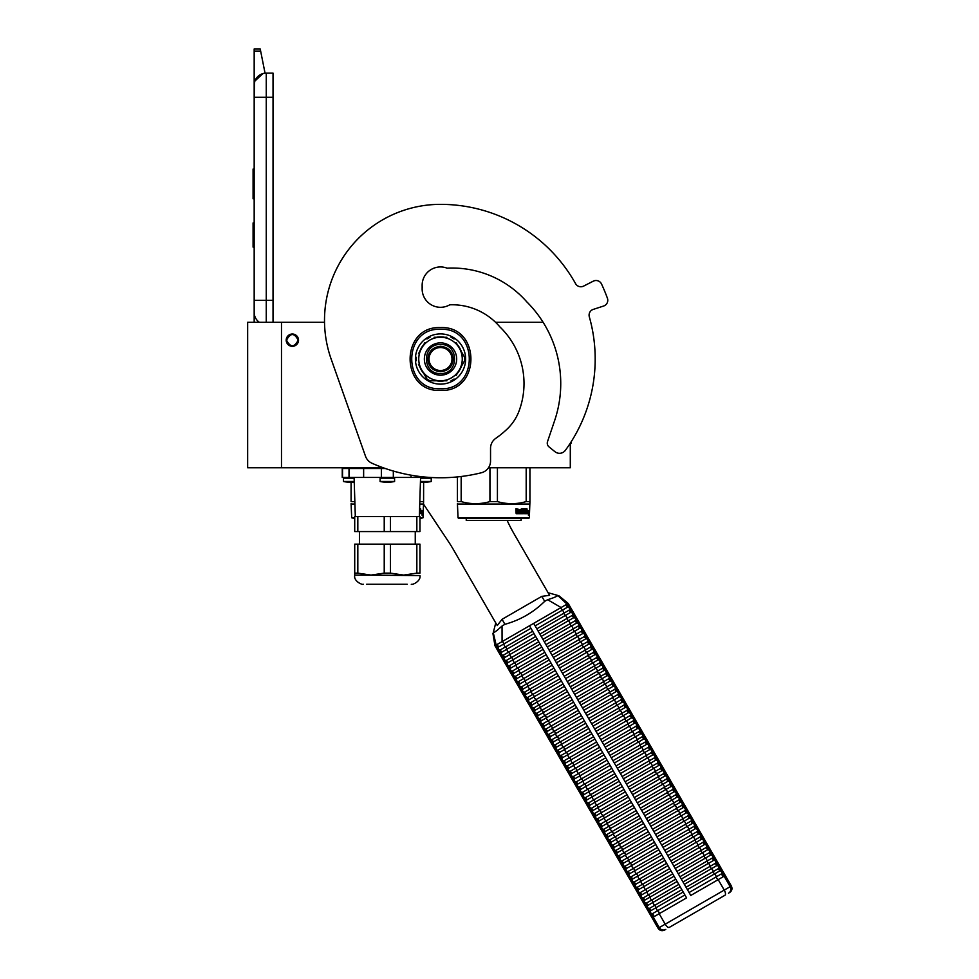 <?xml version="1.0" encoding="UTF-8"?>
<svg xmlns="http://www.w3.org/2000/svg" width="979" height="979" viewBox="0 0 979 979"><rect width="100%" height="100%" fill="white"/><g stroke="black" fill="none" stroke-linecap="round" stroke-linejoin="round"><path stroke-width="1.47" d="M570.292 443.169L570.292 467.778L488.472 467.778M383.254 467.778L281.487 467.778L281.487 322.287L324.526 322.287A116.011 116.011 0 0 1 440.513 204.354A116.011 116.011 0 0 0 331.135 359.024L365.51 456.251A12.078 12.078 0 0 0 372.02 463.275A169.171 169.171 0 0 0 481.374 472.759A12.078 12.078 0 0 0 490.54 461.023L490.54 448.296A12.078 12.078 0 0 1 495.717 438.384A96.676 96.676 0 0 0 507.049 429.157A48.338 48.338 0 0 0 519.078 410.947A78.54 78.54 0 0 0 499.877 326.913A62.595 62.595 0 0 0 449.753 304.812A18.368 18.368 0 0 1 422.145 288.94L422.145 285.317A18.368 18.368 0 0 1 447.085 268.16A99.332 99.332 0 0 1 526.653 301.716A115.277 115.277 0 0 1 554.665 420.493L547.518 441.615A4.834 4.834 0 0 0 549.06 446.926L554.946 451.686A7.245 7.245 0 0 0 565.36 450.34A154.67 154.67 0 0 0 589.309 316.792A6.045 6.045 0 0 1 593.25 309.401L603.602 306.035A6.045 6.045 0 0 0 607.408 298.216A177.64 177.64 0 0 0 601.522 283.996A6.045 6.045 0 0 0 593.298 281.157L583.606 286.101A6.045 6.045 0 0 1 575.579 283.665A154.67 154.67 0 0 0 440.513 204.354M281.487 322.287L247.65 322.287L247.65 467.778L281.487 467.778M543.125 322.287L495.545 322.287M292.366 334.01A6.168 6.168 0 0 0 286.198 340.178A6.168 6.168 0 0 0 292.366 346.333A6.168 6.168 0 0 0 298.522 340.178A6.168 6.168 0 0 0 292.366 334.01M298.167 340.178C294.3 332.689 290.433 332.689 286.566 340.178C290.433 347.655 294.3 347.655 298.167 340.178M266.264 322.287L266.264 300.296L273.031 300.296L273.031 73.119L266.264 73.119A12.078 12.078 0 0 0 254.173 85.197L254.173 97.288L254.638 81.881M273.031 300.296L273.031 322.287M254.173 322.287L254.173 97.288L273.031 97.288M266.264 73.119L266.264 300.296L254.173 300.296L254.173 312.387A12.078 12.078 45.2 0 0 259.337 322.287M254.173 249.547L254.173 261.626L254.173 249.547M254.173 51.079L254.173 48.95L260.218 48.95L260.647 51.079L254.173 51.079L254.173 85.197M254.919 81.037L262.886 73.596M260.647 51.079L265.052 73.18M260.218 48.95L254.173 48.95M254.173 222.955L253.084 222.955L253.084 247.124L254.173 247.124M254.173 169.061L253.084 169.061L253.084 176.893L254.173 176.893M254.173 191.505L253.084 191.505L253.084 176.893M254.173 198.81L253.084 198.81L253.084 191.505M254.173 169.795L253.084 169.795M430.185 477.446L342.258 477.446L342.258 468.5L349.026 468.5L349.748 467.778M345.061 477.446L349.026 477.446L349.026 468.5L363.637 468.5L364.115 467.778M382.752 467.778L380.66 467.778M411.045 475.182L411.045 477.446M381.871 467.778L381.357 468.5L363.637 468.5L363.637 477.446M354.716 573.131L354.716 544.153L357.824 544.153L357.824 573.131L354.716 573.131L354.716 575.089L371.029 575.089L384.221 573.131L384.221 544.153L390.462 544.153L390.462 573.131L403.654 575.089L416.846 573.131L416.846 544.153L390.462 544.153M356.16 516.594L384.221 516.594L384.221 531.585L354.716 531.585L354.716 516.594L356.16 516.594M357.824 531.585L357.824 516.594M416.846 516.594L419.967 516.594L419.967 531.585L416.846 531.585L416.846 516.594L384.221 516.594M416.846 531.585L390.462 531.585L390.462 516.594M390.462 531.585L384.221 531.585M404.254 584.267L372.693 584.267M407.252 584.267L366.623 584.267M416.846 573.131L419.967 573.131L419.967 544.153L416.846 544.153M370.429 575.077L366.391 574.832M390.462 573.131L384.221 573.131M354.716 575.089L419.967 575.566L371.029 575.089L357.824 573.131M357.824 544.153L384.221 544.153M354.239 481.497L343.458 481.497L343.458 478.168L354.129 478.168M349.124 482.219L348.671 482.219A33.824 29.297 -90 0 1 346.162 481.925L346.884 481.925A33.824 29.297 90 0 0 349.405 482.219L351.057 482.219A33.824 16.912 -90 0 0 352.501 481.925A33.494 29.003 90 0 0 353.762 481.925A33.824 16.912 90 0 1 352.305 482.219L352.746 482.219M352.146 482.023L352.146 482.243A33.824 29.297 -90 0 1 352.024 482.219L350.372 482.219M389.006 482.243A33.837 33.837 0 0 0 394.586 481.497L380.097 481.497L380.097 478.168L394.586 478.168L393.864 477.446M385.75 482.219L385.31 482.219A33.824 29.297 -90 0 1 382.789 481.925L383.523 481.925A33.824 29.297 90 0 0 386.032 482.219L387.684 482.219A33.824 16.912 -90 0 0 389.128 481.925A33.494 29.003 90 0 0 390.388 481.925A33.824 16.912 90 0 1 388.932 482.219L389.373 482.219M381.688 477.446L392.995 477.446M388.773 482.023L388.773 482.243A33.824 29.297 -90 0 1 388.651 482.219L386.999 482.219M425.632 482.243A33.837 33.837 0 0 0 431.225 481.497L420.444 481.497M420.432 481.974A33.824 29.297 90 0 0 422.659 482.219L424.311 482.219A33.824 16.912 -90 0 0 425.755 481.925A33.494 29.003 90 0 0 427.015 481.925A33.824 16.912 90 0 1 425.559 482.219L426 482.219M425.4 482.023L425.4 482.243A33.824 29.297 -90 0 1 425.278 482.219L423.626 482.219L423.589 501.591L419.856 501.591L419.856 500.71M422.377 482.219L421.937 482.219A33.824 29.297 -90 0 1 420.432 482.072A33.837 33.837 0 0 0 422.304 482.243M419.967 517.805L422.989 517.805L419.967 518.527M354.716 518.527L351.694 517.805L351.094 503.683M354.716 517.805L351.694 517.805M422.989 517.805L423.589 501.591M351.094 482.243L351.094 501.591L354.826 501.591L354.826 500.71M422.989 504.038L419.746 504.038M354.936 504.038L351.694 504.038M422.084 510.585L421.937 512.054M421.043 510.365L420.897 512.054M421.472 510.585L422.561 510.585L422.414 512.054L421.203 512.054M422.12 512.225L422.108 513.706M422.561 510.585L421.239 512.225L420.958 513.706L421.79 513.706M422.12 513.681L422.598 510.585L422.438 512.225L421.239 512.225M422.598 513.681L422.071 515.223L422.267 513.706L420.958 513.706M420.701 513.326L420.701 508.933L419.918 511.014M420.248 511.014L420.248 511.907M419.477 512.8L420.37 512.666L419.526 511.907M458.037 517.805L529.333 517.805L528.599 518.527L458.759 518.527L458.037 517.805L457.426 503.683M529.333 517.805L529.933 501.591L526.188 501.591C516.606 504.356 507.012 504.356 497.418 501.591L489.941 501.591C480.346 504.356 470.764 504.356 461.17 501.591L457.426 501.591L457.426 476.92M529.933 467.778L529.933 501.591M526.188 467.778L526.188 501.591M497.418 467.778L497.418 501.591M489.941 467.778L489.941 501.591M461.17 476.504L461.17 501.591M529.333 504.038L458.037 504.038M528.427 510.585L528.281 512.054M527.387 510.365L527.228 512.054M527.816 510.585L528.905 510.585L528.758 512.054L527.546 512.054M528.452 512.225L528.452 513.706M528.905 510.585L527.571 512.225L527.302 513.706L528.134 513.706M528.452 513.681L528.941 510.585L528.77 512.225L527.571 512.225M528.941 513.681L528.403 515.223L528.599 513.706L527.302 513.706M518.27 509.839L517.83 513.706L516.166 513.706L518.16 513.706L518.27 509.839L520.082 509.839L520.179 511.014L519.029 511.014L519.825 511.907M519.825 511.014L519.029 511.014M519.727 512.8L518.699 512.8L520.082 512.8L520.179 511.907L519.029 511.907M523.422 513.706L518.699 513.706L523.422 513.706M526.58 512.8L526.445 513.706L524.548 513.706L524.365 509.973L522.921 509.839L522.921 511.014L524.034 511.393L523.618 513.326M524.034 511.393L524.034 513.326M522.529 509.839L522.529 511.014M527.032 508.933L526.898 513.706L524.548 513.706M526.58 511.014L526.58 511.907M526.702 508.933L526.261 511.907M525.711 508.933L525.711 512.8L526.653 512.8L526.702 511.907L525.858 511.907M525.307 508.933L524.879 512.666M525.307 511.014L524.365 511.014M524.316 509.313L522.517 508.933L524.548 508.933L524.316 509.839M524.732 509.313L524.732 511.014M521.954 512.8L521.391 508.933L521.954 512.8L523.545 512.666L522.296 511.54L522.517 508.933M521.391 508.933L521.391 512.8L520.449 512.8L520.449 509.313L520.816 512.8M517.891 508.933L517.61 511.014L516.582 511.014L515.847 508.933L516.166 513.706M515.847 508.933L516.594 508.933L516.9 511.014M518.699 512.8L518.699 513.706M525.307 511.907L525.233 512.8M516.716 512.8L517.61 512.8L517.61 511.907L516.594 511.907L516.716 512.8M516.594 511.907L516.398 512.8M521.109 518.527L521.109 520.461L466.249 520.461L466.249 518.527M423.32 503.842L448.468 541.632A145.002 145.002 0 0 1 453.35 549.488L497.259 625.544L502.043 619.315L541.803 596.358L549.586 595.33L513.681 533.139A145.002 145.002 0 0 1 507.171 520.461M447.733 305.827A19.335 19.335 0 0 0 447.366 305.974A18.368 18.368 0 0 1 422.23 287.116A18.368 18.368 0 0 1 447.085 268.16M451.992 359.024A11.479 11.479 0 0 1 440.513 370.503A11.479 11.479 0 0 1 429.035 359.024A11.479 11.479 0 0 1 440.513 347.545A11.479 11.479 0 0 1 451.992 359.024M440.513 346.333C448.223 347.092 452.445 351.314 453.204 359.024C452.445 366.733 448.223 370.955 440.513 371.714C432.804 370.955 428.569 366.733 427.823 359.024C428.569 351.314 432.804 347.092 440.513 346.333M548.081 592.723L557.749 595.44C557.259 596.321 553.881 597.753 547.604 599.711L544.691 601.339C533.42 612.45 520.167 620.099 504.919 624.308L502.043 626.009C497.197 630.476 494.273 632.691 493.269 632.667L495.753 622.938M568.15 603.468L567.025 604.116L557.749 595.44M497.516 647.596L497.32 649.664L500.367 654.939L502.251 655.795L535.684 636.497L530.948 628.298L497.516 647.596L496.157 645.039L495.019 645.687L497.32 649.664L499.217 650.521L500.306 649.897L532.637 631.222L529.492 625.789L502.068 641.624L561.102 607.531L533.677 623.366L690.77 895.455L724.117 876.205L730.163 886.68L658.096 928.276L494.958 645.724L492.926 633.499M547.604 599.711L561.102 607.531L567.11 604.067L568.554 606.588L535.134 625.887L536.822 628.812L563.831 613.221A1.787 0.722 -120 0 0 563.402 611.508A1.787 0.722 -120 0 0 562.13 610.296L560.686 607.775M568.163 603.468L725.243 875.556L724.117 876.205M502.043 626.009L502.068 641.624L496.157 645.039L493.269 632.667M499.217 650.521L500.563 652.871L500.367 654.939L503.402 660.213L505.299 661.07L538.731 641.771L537.03 638.846L510.035 654.437L508.676 652.087A1.787 0.722 -120 0 1 507.416 650.876A1.787 0.722 -120 0 1 506.987 649.163L533.996 633.572L686.585 897.878L659.161 913.713L665.206 924.176A4.834 1.946 -120 0 0 669.306 927.394L724.974 895.247A4.834 1.946 -120 0 0 724.24 890.095L718.194 879.631M568.554 606.588A1.787 1.787 60 0 1 570.255 609.513L571.601 611.863A1.787 1.787 60 0 1 573.29 614.788L574.649 617.137A1.787 1.787 60 0 1 576.337 620.062L577.696 622.411A1.787 1.787 60 0 1 579.384 625.336L580.743 627.686A1.787 1.787 60 0 1 582.432 630.611L583.778 632.96A1.787 1.787 60 0 1 585.479 635.885L586.825 638.235A1.787 1.787 60 0 1 588.526 641.159L589.872 643.509A1.787 1.787 60 0 1 591.561 646.434L592.919 648.783A1.787 1.787 60 0 1 594.608 651.708L595.966 654.058A1.787 1.787 60 0 1 597.655 656.982L599.013 659.332A1.787 1.787 60 0 1 600.702 662.257L602.061 664.606A1.787 1.787 60 0 1 603.749 667.531L605.095 669.881A1.787 1.787 60 0 1 606.796 672.806L608.143 675.155A1.787 1.787 60 0 1 609.831 678.08L611.19 680.429A1.787 1.787 60 0 1 612.878 683.354L614.237 685.704A1.787 1.787 60 0 1 615.926 688.629L617.284 690.978A1.787 1.787 60 0 1 618.973 693.903L620.331 696.253A1.787 1.787 60 0 1 622.02 699.177L623.366 701.527A1.787 1.787 60 0 1 625.067 704.452L626.413 706.801A1.787 1.787 60 0 1 628.102 709.726L629.46 712.076A1.787 1.787 60 0 1 631.149 715L632.507 717.35A1.787 1.787 60 0 1 634.196 720.275L635.555 722.624A1.787 1.787 60 0 1 637.243 725.549L638.602 727.899A1.787 1.787 60 0 1 640.29 730.823L641.637 733.173A1.787 1.787 60 0 1 643.338 736.098L644.684 738.447A1.787 1.787 60 0 1 646.385 741.372L647.731 743.722A1.787 1.787 60 0 1 649.42 746.647L650.778 748.996A1.787 1.787 60 0 1 652.467 751.921L653.825 754.271A1.787 1.787 60 0 1 655.514 757.195L656.872 759.545A1.787 1.787 60 0 1 658.561 762.47L659.907 764.819A1.787 1.787 60 0 1 661.608 767.744L662.954 770.094A1.787 1.787 60 0 1 664.655 773.018L666.001 775.368A1.787 1.787 60 0 1 667.69 778.293L669.049 780.642A1.787 1.787 60 0 1 670.737 783.567L672.096 785.917A1.787 1.787 60 0 1 673.785 788.841L675.143 791.191A1.787 1.787 60 0 1 676.832 794.116L678.178 796.465A1.787 1.787 60 0 1 679.879 799.39L681.225 801.74A1.787 1.787 60 0 1 682.926 804.665L684.272 807.014A1.787 1.787 60 0 1 685.961 809.939L687.319 812.289A1.787 1.787 60 0 1 689.008 815.213L690.366 817.563A1.787 1.787 60 0 1 692.055 820.488L693.413 822.837A1.787 1.787 60 0 1 695.102 825.762L696.461 828.112A1.787 1.787 60 0 1 698.149 831.036L699.495 833.386A1.787 1.787 60 0 1 701.197 836.311L702.543 838.66A1.787 1.787 60 0 1 704.231 841.585L705.59 843.935A1.787 1.787 60 0 1 707.279 846.859L708.637 849.209A1.787 1.787 60 0 1 710.326 852.134L711.684 854.483A1.787 1.787 60 0 1 713.373 857.408L714.731 859.758A1.787 1.787 60 0 1 716.42 862.683L717.766 865.032A1.787 1.787 60 0 1 719.467 867.957L720.813 870.307A1.787 1.787 60 0 1 722.502 873.231L724.203 876.156M682.143 880.513L682.987 881.981L709.995 866.391A1.787 0.722 -120 0 0 709.567 864.677A1.787 0.722 -120 0 0 708.306 863.466L681.298 879.056L682.143 880.513M684.345 884.331L686.034 887.255L713.042 871.665A1.787 0.722 -120 0 0 712.614 869.952A1.787 0.722 -120 0 0 711.354 868.74L684.345 884.331M679.096 875.238L679.94 876.707L706.948 861.116A1.787 0.722 -120 0 0 706.52 859.403A1.787 0.722 -120 0 0 705.259 858.191L678.251 873.782L679.096 875.238M676.061 869.964L676.905 871.432L703.901 855.842A1.787 0.722 -120 0 0 703.485 854.129A1.787 0.722 -120 0 0 702.212 852.917L675.204 868.508L676.061 869.964M673.014 864.69L673.858 866.158L700.854 850.567A1.787 0.722 -120 0 0 700.438 848.854A1.787 0.722 -120 0 0 699.165 847.643L672.169 863.233L673.014 864.69M669.966 859.415L670.811 860.884L697.819 845.293A1.787 0.722 -120 0 0 697.391 843.58A1.787 0.722 -120 0 0 696.118 842.368L669.122 857.959L669.966 859.415M666.919 854.141L667.764 855.609L694.772 840.019A1.787 0.722 -120 0 0 694.344 838.305A1.787 0.722 -120 0 0 693.083 837.094L666.075 852.685L666.919 854.141M663.872 848.866L664.717 850.335L691.725 834.744A1.787 0.722 -120 0 0 691.296 833.031A1.787 0.722 -120 0 0 690.036 831.82L663.028 847.41L663.872 848.866M660.825 843.592L661.669 845.061L688.678 829.47A1.787 0.722 -120 0 0 688.249 827.757A1.787 0.722 -120 0 0 686.989 826.545L659.981 842.136L660.825 843.592M657.778 838.318L658.634 839.786L685.63 824.196A1.787 0.722 -120 0 0 685.214 822.482A1.787 0.722 -120 0 0 683.942 821.271L656.933 836.861L657.778 838.318M654.743 833.043L655.587 834.512L682.583 818.921A1.787 0.722 -120 0 0 682.167 817.208A1.787 0.722 -120 0 0 680.894 815.996L653.899 831.587L654.743 833.043M651.696 827.769L652.54 829.237L679.548 813.647A1.787 0.722 -120 0 0 679.12 811.934A1.787 0.722 -120 0 0 677.847 810.722L650.851 826.313L651.696 827.769M648.649 822.495L649.493 823.963L676.501 808.373A1.787 0.722 -120 0 0 676.073 806.659A1.787 0.722 -120 0 0 674.8 805.448L647.804 821.038L648.649 822.495M645.602 817.22L646.446 818.689L673.454 803.098A1.787 0.722 -120 0 0 673.026 801.385A1.787 0.722 -120 0 0 671.765 800.173L644.757 815.764L645.602 817.22M642.554 811.946L643.399 813.414L670.407 797.824A1.787 0.722 -120 0 0 669.979 796.111A1.787 0.722 -120 0 0 668.718 794.899L641.71 810.49L642.554 811.946M639.507 806.672L640.364 808.14L667.36 792.549A1.787 0.722 -120 0 0 666.932 790.836A1.787 0.722 -120 0 0 665.671 789.625L638.663 805.215L639.507 806.672M636.472 801.397L637.317 802.866L664.313 787.275A1.787 0.722 -120 0 0 663.897 785.562A1.787 0.722 -120 0 0 662.624 784.35L635.616 799.941L636.472 801.397M633.425 796.123L634.27 797.591L661.278 782.001A1.787 0.722 -120 0 0 660.849 780.287A1.787 0.722 -120 0 0 659.577 779.076L632.581 794.667L633.425 796.123M630.378 790.848L631.222 792.317L658.231 776.726A1.787 0.722 -120 0 0 657.802 775.013A1.787 0.722 -120 0 0 656.53 773.802L629.534 789.392L630.378 790.848M627.331 785.574L628.175 787.043L655.184 771.452A1.787 0.722 -120 0 0 654.755 769.739A1.787 0.722 -120 0 0 653.495 768.527L626.487 784.118L627.331 785.574M624.284 780.3L625.128 781.768L652.136 766.178A1.787 0.722 -120 0 0 651.708 764.464A1.787 0.722 -120 0 0 650.448 763.253L623.439 778.843L624.284 780.3M621.237 775.025L622.093 776.494L649.089 760.903A1.787 0.722 -120 0 0 648.661 759.19A1.787 0.722 -120 0 0 647.4 757.979L620.392 773.569L621.237 775.025M618.202 769.751L619.046 771.219L646.042 755.629A1.787 0.722 -120 0 0 645.626 753.916A1.787 0.722 -120 0 0 644.353 752.704L617.345 768.295L618.202 769.751M615.155 764.477L615.999 765.945L643.007 750.355A1.787 0.722 -120 0 0 642.579 748.641A1.787 0.722 -120 0 0 641.306 747.43L614.31 763.02L615.155 764.477M612.108 759.202L612.952 760.671L639.96 745.08A1.787 0.722 -120 0 0 639.532 743.367A1.787 0.722 -120 0 0 638.259 742.155L611.263 757.746L612.108 759.202M609.06 753.928L609.905 755.396L636.913 739.806A1.787 0.722 -120 0 0 636.485 738.093A1.787 0.722 -120 0 0 635.224 736.881L608.216 752.472L609.06 753.928M606.013 748.654L606.858 750.122L633.866 734.531A1.787 0.722 -120 0 0 633.437 732.818A1.787 0.722 -120 0 0 632.177 731.607L605.169 747.197L606.013 748.654M602.966 743.379L603.823 744.848L630.819 729.257A1.787 0.722 -120 0 0 630.39 727.544A1.787 0.722 -120 0 0 629.13 726.332L602.122 741.923L602.966 743.379M599.931 738.105L600.776 739.573L627.772 723.983A1.787 0.722 -120 0 0 627.355 722.269A1.787 0.722 -120 0 0 626.083 721.058L599.075 736.649L599.931 738.105M596.884 732.83L597.728 734.299L624.724 718.708A1.787 0.722 -120 0 0 624.308 716.995A1.787 0.722 -120 0 0 623.036 715.784L596.04 731.374L596.884 732.83M593.837 727.556L594.681 729.025L621.689 713.434A1.787 0.722 -120 0 0 621.261 711.721A1.787 0.722 -120 0 0 619.988 710.509L592.993 726.1L593.837 727.556M590.79 722.282L591.634 723.75L618.642 708.16A1.787 0.722 -120 0 0 618.214 706.446A1.787 0.722 -120 0 0 616.954 705.235L589.945 720.825L590.79 722.282M587.743 717.007L588.587 718.476L615.595 702.885A1.787 0.722 -120 0 0 615.167 701.172A1.787 0.722 -120 0 0 613.906 699.961L586.898 715.551L587.743 717.007M584.696 711.733L585.54 713.201L612.548 697.611A1.787 0.722 -120 0 0 612.12 695.898A1.787 0.722 -120 0 0 610.859 694.686L583.851 710.277L584.696 711.733M581.661 706.459L582.505 707.927L609.501 692.337A1.787 0.722 -120 0 0 609.085 690.623A1.787 0.722 -120 0 0 607.812 689.412L580.804 705.002L581.661 706.459M578.613 701.184L579.458 702.653L606.454 687.062A1.787 0.722 -120 0 0 606.038 685.349A1.787 0.722 -120 0 0 604.765 684.137L577.769 699.728L578.613 701.184M575.566 695.91L576.411 697.378L603.419 681.788A1.787 0.722 -120 0 0 602.991 680.075A1.787 0.722 -120 0 0 601.718 678.863L574.722 694.454L575.566 695.91M572.519 690.636L573.364 692.104L600.372 676.513A1.787 0.722 -120 0 0 599.943 674.8A1.787 0.722 -120 0 0 598.683 673.589L571.675 689.179L572.519 690.636M569.472 685.361L570.316 686.83L597.325 671.239A1.787 0.722 -120 0 0 596.896 669.526A1.787 0.722 -120 0 0 595.636 668.314L568.628 683.905L569.472 685.361M566.425 680.087L567.269 681.555L594.277 665.965A1.787 0.722 -120 0 0 593.849 664.251A1.787 0.722 -120 0 0 592.589 663.04L565.581 678.631L566.425 680.087M563.378 674.812L564.234 676.281L591.23 660.69A1.787 0.722 -120 0 0 590.814 658.977A1.787 0.722 -120 0 0 589.542 657.766L562.533 673.356L563.378 674.812M560.343 669.538L561.187 671.007L588.183 655.416A1.787 0.722 -120 0 0 587.767 653.703A1.787 0.722 -120 0 0 586.494 652.491L559.498 668.082L560.343 669.538M557.296 664.264L558.14 665.732L585.148 650.142A1.787 0.722 -120 0 0 584.72 648.428A1.787 0.722 -120 0 0 583.447 647.217L556.451 662.807L557.296 664.264M554.249 658.989L555.093 660.458L582.101 644.867A1.787 0.722 -120 0 0 581.673 643.154A1.787 0.722 -120 0 0 580.4 641.943L553.404 657.533L554.249 658.989M551.201 653.715L552.046 655.184L579.054 639.593A1.787 0.722 -120 0 0 578.626 637.88A1.787 0.722 -120 0 0 577.365 636.668L550.357 652.259L551.201 653.715M548.154 648.441L548.999 649.909L576.007 634.319A1.787 0.722 -120 0 0 575.579 632.605A1.787 0.722 -120 0 0 574.318 631.394L547.31 646.984L548.154 648.441M545.107 643.166L545.964 644.635L572.96 629.044A1.787 0.722 -120 0 0 572.531 627.331A1.787 0.722 -120 0 0 571.271 626.119L544.263 641.71L545.107 643.166M542.072 637.892L542.917 639.36L569.913 623.77A1.787 0.722 -120 0 0 569.497 622.057A1.787 0.722 -120 0 0 568.224 620.845L541.228 636.436L542.072 637.892M539.025 632.618L539.87 634.086L566.878 618.495A1.787 0.722 -120 0 0 566.449 616.782A1.787 0.722 -120 0 0 565.177 615.571L538.181 631.161L539.025 632.618M502.251 655.795L503.61 658.145L503.402 660.213L506.449 665.487L508.346 666.344L541.779 647.046L540.078 644.121L506.657 663.419L506.449 665.487L652.112 917.776L659.161 913.713M511.393 671.618L544.813 652.32L543.125 649.395L509.704 668.694L509.496 670.762L511.393 671.618L512.739 673.968L512.543 676.036L514.44 676.893L515.786 679.242L515.59 681.311L517.487 682.167L518.833 684.517L518.637 686.585L520.522 687.442L521.88 689.791L521.672 691.859L523.569 692.716L524.928 695.066L524.72 697.134L526.616 697.99L527.975 700.34L527.767 702.408L529.663 703.265L531.022 705.614L530.814 707.682L532.711 708.539L534.057 710.889L533.861 712.957L535.758 713.813L537.104 716.163L536.908 718.231L538.793 719.1L540.151 721.437L539.943 723.505L541.84 724.374L543.198 726.712L542.99 728.78L544.887 729.649L546.245 731.986L546.037 734.054L547.934 734.923L549.292 737.26L549.084 739.329L550.981 740.197L552.327 742.535L552.132 744.603L554.028 745.472L555.374 747.809L555.179 749.877L557.063 750.746L558.422 753.084L558.226 755.152L560.11 756.021L561.469 758.358L561.261 760.426L563.158 761.295L564.516 763.632L564.308 765.7L566.205 766.569L567.563 768.907L567.355 770.975L569.252 771.844L570.598 774.181L570.402 776.249L572.299 777.118L573.645 779.455L573.449 781.523L575.334 782.392L576.692 784.73L576.496 786.798L578.381 787.667L579.739 790.004L579.531 792.072L581.428 792.941L582.786 795.278L582.578 797.347L584.475 798.215L585.834 800.553L585.626 802.621L587.522 803.49L588.868 805.827L588.673 807.895L590.57 808.764L591.916 811.101L591.72 813.17L593.617 814.038L594.963 816.376L594.767 818.444L596.652 819.313L598.01 821.65L597.802 823.718L599.699 824.587L601.057 826.925L600.849 828.993L602.746 829.862L604.104 832.199L603.896 834.267L605.793 835.136L607.139 837.473L606.943 839.541L608.84 840.41L610.186 842.748L609.99 844.816L611.887 845.685L613.233 848.022L613.038 850.09L614.922 850.959L616.28 853.296L616.072 855.365L617.969 856.233L619.328 858.571L619.12 860.639L621.016 861.508L622.375 863.845L622.167 865.913L624.064 866.782L625.422 869.119L625.214 871.188L627.111 872.056L628.457 874.394L628.261 876.462L630.158 877.331L631.504 879.668L631.308 881.736L633.193 882.605L634.551 884.943L634.343 887.011L636.24 887.88L637.598 890.217L637.39 892.285L639.287 893.154L640.645 895.491L640.437 897.559L642.334 898.428L643.692 900.766L643.484 902.834L645.381 903.703L646.727 906.04L646.532 908.108L648.428 908.977L649.775 911.314L649.579 913.383L651.463 914.251L653.164 917.176M514.44 676.893L547.861 657.594L546.172 654.67L512.739 673.968M517.487 682.167L550.908 662.869L549.219 659.944L515.786 679.242M520.522 687.442L553.955 668.143L552.266 665.218L518.833 684.517M523.569 692.716L557.002 673.417L555.301 670.493L521.88 689.791M526.616 697.99L560.049 678.692L558.348 675.767L524.928 695.066M529.663 703.265L563.084 683.966L561.395 681.041L527.975 700.34M532.711 708.539L566.131 689.24L564.442 686.316L531.022 705.614M535.758 713.813L569.178 694.515L567.49 691.59L534.057 710.889M538.793 719.1L572.226 699.789L570.537 696.864L537.104 716.163M541.84 724.374L575.273 705.064L573.584 702.139L540.151 721.437M544.887 729.649L578.32 710.338L576.619 707.413L543.198 726.712M547.934 734.923L581.355 715.612L579.666 712.688L546.245 731.986M550.981 740.197L584.402 720.887L582.713 717.962L549.292 737.26M554.028 745.472L587.449 726.161L585.76 723.236L552.327 742.535M557.063 750.746L590.496 731.435L588.807 728.511L555.374 747.809M560.11 756.021L593.543 736.71L591.854 733.785L558.422 753.084M563.158 761.295L596.59 741.984L594.889 739.059L561.469 758.358M566.205 766.569L599.625 747.258L597.936 744.334L564.516 763.632M569.252 771.844L602.672 752.533L600.984 749.608L567.563 768.907M572.299 777.118L605.72 757.807L604.031 754.882L570.598 774.181M575.334 782.392L608.767 763.082L607.078 760.157L573.645 779.455M578.381 787.667L611.814 768.356L610.125 765.431L576.692 784.73M581.428 792.941L614.861 773.63L613.16 770.706L579.739 790.004M584.475 798.215L617.896 778.905L616.207 775.98L582.786 795.278M587.522 803.49L620.943 784.179L619.254 781.254L585.834 800.553M590.57 808.764L623.99 789.453L622.301 786.529L588.868 805.827M593.617 814.038L627.037 794.728L625.348 791.803L591.916 811.101M596.652 819.313L630.084 800.014L629.24 798.546L628.396 797.077L594.963 816.376M599.699 824.587L633.132 805.289L631.431 802.352L598.01 821.65M602.746 829.862L636.179 810.563L634.478 807.626L601.057 826.925M605.793 835.136L639.214 815.837L637.525 812.9L604.104 832.199M608.84 840.41L642.261 821.112L640.572 818.175L607.139 837.473M611.887 845.685L645.308 826.386L643.619 823.449L610.186 842.748M614.922 850.959L648.355 831.66L647.511 830.192L646.666 828.723L613.233 848.022M617.969 856.233L651.402 836.935L650.558 835.466L649.701 833.998L616.28 853.296M621.016 861.508L654.449 842.209L652.748 839.272L619.328 858.571M624.064 866.782L657.484 847.484L656.64 846.015L655.795 844.547L622.375 863.845M627.111 872.056L660.531 852.758L659.687 851.289L658.843 849.821L625.422 869.119M630.158 877.331L663.578 858.032L661.89 855.095L628.457 874.394M633.193 882.605L666.626 863.307L664.937 860.37L631.504 879.668M636.24 887.88L669.673 868.581L667.972 865.644L634.551 884.943M639.287 893.154L672.72 873.855L671.019 870.918L637.598 890.217M642.334 898.428L675.755 879.13L674.066 876.193L640.645 895.491M645.381 903.703L678.802 884.404L677.113 881.467L643.692 900.766M648.428 908.977L681.849 889.678L680.16 886.741L646.727 906.04M651.463 914.251L684.896 894.953L684.052 893.484L683.207 892.016L649.775 911.314M720.813 870.307L687.393 889.605L689.081 892.53L716.09 876.939L717.778 879.864M570.255 609.513L563.831 613.221L565.177 615.571L570.512 612.487A1.787 1.725 60 0 1 572.201 615.424L566.878 618.495L568.224 620.845L573.547 617.761A1.787 1.725 60 0 1 575.248 620.698L569.913 623.77L571.271 626.119L576.594 623.036A1.787 1.725 60 0 1 578.283 625.973L572.96 629.044L574.318 631.394L579.641 628.31A1.787 1.725 60 0 1 581.33 631.247L576.007 634.319L577.365 636.668L582.689 633.584A1.787 1.725 60 0 1 584.377 636.521L579.054 639.593L580.4 641.943L585.736 638.859A1.787 1.725 60 0 1 587.424 641.796L582.101 644.867L583.447 647.217L588.783 644.133A1.787 1.725 60 0 1 590.472 647.07L585.148 650.142L586.494 652.491L591.818 649.407A1.787 1.725 60 0 1 593.519 652.344L588.183 655.416L589.542 657.766L594.865 654.682A1.787 1.725 60 0 1 596.554 657.619L591.23 660.69L592.589 663.04L597.912 659.956A1.787 1.725 60 0 1 599.601 662.893L594.277 665.965L595.636 668.314L600.959 665.231A1.787 1.725 60 0 1 602.648 668.167L597.325 671.239L598.683 673.589L604.006 670.505A1.787 1.725 60 0 1 605.695 673.442L600.372 676.513L601.718 678.863L607.053 675.779A1.787 1.725 60 0 1 608.742 678.716L603.419 681.788L604.765 684.137L610.088 681.054A1.787 1.725 60 0 1 611.789 683.991L606.454 687.062L607.812 689.412L613.135 686.328A1.787 1.725 60 0 1 614.824 689.265L609.501 692.337L610.859 694.686L616.183 691.602A1.787 1.725 60 0 1 617.871 694.539L612.548 697.611L613.906 699.961L619.23 696.877A1.787 1.725 60 0 1 620.919 699.814L615.595 702.885L616.954 705.235L622.277 702.151A1.787 1.725 60 0 1 623.966 705.088L618.642 708.16L619.988 710.509L625.324 707.425A1.787 1.725 60 0 1 627.013 710.362L621.689 713.434L623.036 715.784L628.359 712.7A1.787 1.725 60 0 1 630.06 715.637L624.724 718.708L626.083 721.058L631.406 717.974A1.787 1.725 60 0 1 633.107 720.911L627.772 723.983L629.13 726.332L634.453 723.248A1.787 1.725 60 0 1 636.142 726.185L630.819 729.257L632.177 731.607L637.5 728.523A1.787 1.725 60 0 1 639.189 731.46L633.866 734.531L635.224 736.881L640.547 733.797A1.787 1.725 60 0 1 642.236 736.734L636.913 739.806L638.259 742.155L643.595 739.072A1.787 1.725 60 0 1 645.283 742.009L639.96 745.08L641.306 747.43L646.629 744.346A1.787 1.725 60 0 1 648.331 747.283L643.007 750.355L644.353 752.704L649.677 749.62A1.787 1.725 60 0 1 651.378 752.557L646.042 755.629L647.4 757.979L652.724 754.895A1.787 1.725 60 0 1 654.413 757.832L649.089 760.903L650.448 763.253L655.771 760.169A1.787 1.725 60 0 1 657.46 763.106L652.136 766.178L653.495 768.527L658.818 765.443A1.787 1.725 60 0 1 660.507 768.38L655.184 771.452L656.53 773.802L661.865 770.718A1.787 1.725 60 0 1 663.554 773.655L658.231 776.726L659.577 779.076L664.912 775.992A1.787 1.725 60 0 1 666.601 778.929L661.278 782.001L662.624 784.35L667.947 781.266A1.787 1.725 60 0 1 669.648 784.203L664.313 787.275L665.671 789.625L670.994 786.541A1.787 1.725 60 0 1 672.683 789.478L667.36 792.549L668.718 794.899L674.041 791.815A1.787 1.725 60 0 1 675.73 794.752L670.407 797.824L671.765 800.173L677.089 797.09A1.787 1.725 60 0 1 678.777 800.027L673.454 803.098L674.8 805.448L680.136 802.364A1.787 1.725 60 0 1 681.825 805.301L676.501 808.373L677.847 810.722L683.183 807.638A1.787 1.725 60 0 1 684.872 810.575L679.548 813.647L680.894 815.996L686.218 812.913A1.787 1.725 60 0 1 687.919 815.85L682.583 818.921L683.942 821.271L689.265 818.187A1.787 1.725 60 0 1 690.954 821.124L685.63 824.196L686.989 826.545L692.312 823.461A1.787 1.725 60 0 1 694.001 826.398L688.678 829.47L690.036 831.82L695.359 828.736A1.787 1.725 60 0 1 697.048 831.673L691.725 834.744L693.083 837.094L698.406 834.01A1.787 1.725 60 0 1 700.095 836.947L694.772 840.019L696.118 842.368L701.453 839.284A1.787 1.725 60 0 1 703.142 842.221L697.819 845.293L699.165 847.643L704.488 844.559A1.787 1.725 60 0 1 706.189 847.496L700.854 850.567L702.212 852.917L707.536 849.833A1.787 1.725 60 0 1 709.224 852.77L703.901 855.842L705.259 858.191L710.583 855.108A1.787 1.725 60 0 1 712.271 858.045L706.948 861.116L708.306 863.466L713.63 860.382A1.787 1.725 60 0 1 715.319 863.319L709.995 866.391L711.354 868.74L716.677 865.656A1.787 1.725 60 0 1 718.366 868.593L713.042 871.665L714.389 874.014A1.787 0.722 -120 0 1 715.661 875.226A1.787 0.722 -120 0 1 716.09 876.939L721.413 873.868L723.102 876.792M722.502 873.231L721.413 873.868A1.787 1.725 60 0 0 719.724 870.931L718.366 868.593L719.467 867.957M571.601 611.863L570.512 612.487L569.154 610.15A1.787 1.725 60 0 0 567.465 607.213L566.009 604.704M573.29 614.788L572.201 615.424L573.547 617.761L574.649 617.137M576.337 620.062L575.248 620.698L576.594 623.036L577.696 622.411M579.384 625.336L578.283 625.973L579.641 628.31L580.743 627.686M582.432 630.611L581.33 631.247L582.689 633.584L583.778 632.96M585.479 635.885L584.377 636.521L585.736 638.859L586.825 638.235M588.526 641.159L587.424 641.796L588.783 644.133L589.872 643.509M591.561 646.434L590.472 647.07L591.818 649.407L592.919 648.783M594.608 651.708L593.519 652.344L594.865 654.682L595.966 654.058M597.655 656.982L596.554 657.619L597.912 659.956L599.013 659.332M600.702 662.257L599.601 662.893L600.959 665.231L602.061 664.606M603.749 667.531L602.648 668.167L604.006 670.505L605.095 669.881M606.796 672.806L605.695 673.442L607.053 675.779L608.143 675.155M609.831 678.08L608.742 678.716L610.088 681.054L611.19 680.429M612.878 683.354L611.789 683.991L613.135 686.328L614.237 685.704M615.926 688.629L614.824 689.265L616.183 691.602L617.284 690.978M618.973 693.903L617.871 694.539L619.23 696.877L620.331 696.253M622.02 699.177L620.919 699.814L622.277 702.151L623.366 701.527M625.067 704.452L623.966 705.088L625.324 707.425L626.413 706.801M628.102 709.726L627.013 710.362L628.359 712.7L629.46 712.076M631.149 715L630.06 715.637L631.406 717.974L632.507 717.35M634.196 720.275L633.107 720.911L634.453 723.248L635.555 722.624M637.243 725.549L636.142 726.185L637.5 728.523L638.602 727.899M640.29 730.823L639.189 731.46L640.547 733.797L641.637 733.173M643.338 736.098L642.236 736.734L643.595 739.072L644.684 738.447M646.385 741.372L645.283 742.009L646.629 744.346L647.731 743.722M649.42 746.647L648.331 747.283L649.677 749.62L650.778 748.996M652.467 751.921L651.378 752.557L652.724 754.895L653.825 754.271M655.514 757.195L654.413 757.832L655.771 760.169L656.872 759.545M658.561 762.47L657.46 763.106L658.818 765.443L659.907 764.819M661.608 767.744L660.507 768.38L661.865 770.718L662.954 770.094M664.655 773.018L663.554 773.655L664.912 775.992L666.001 775.368M667.69 778.293L666.601 778.929L667.947 781.266L669.049 780.642M670.737 783.567L669.648 784.203L670.994 786.541L672.096 785.917M673.785 788.841L672.683 789.478L674.041 791.815L675.143 791.191M676.832 794.116L675.73 794.752L677.089 797.09L678.178 796.465M679.879 799.39L678.777 800.027L680.136 802.364L681.225 801.74M682.926 804.665L681.825 805.301L683.183 807.638L684.272 807.014M685.961 809.939L684.872 810.575L686.218 812.913L687.319 812.289M689.008 815.213L687.919 815.85L689.265 818.187L690.366 817.563M692.055 820.488L690.954 821.124L692.312 823.461L693.413 822.837M695.102 825.762L694.001 826.398L695.359 828.736L696.461 828.112M698.149 831.036L697.048 831.673L698.406 834.01L699.495 833.386M701.197 836.311L700.095 836.947L701.453 839.284L702.543 838.66M704.231 841.585L703.142 842.221L704.488 844.559L705.59 843.935M707.279 846.859L706.189 847.496L707.536 849.833L708.637 849.209M710.326 852.134L709.224 852.77L710.583 855.108L711.684 854.483M713.373 857.408L712.271 858.045L713.63 860.382L714.731 859.758M716.42 862.683L715.319 863.319L716.677 865.656L717.766 865.032M508.346 666.344L509.704 668.694M505.299 661.07L506.657 663.419M502.496 641.38L503.94 643.888A1.787 0.722 -120 0 0 504.369 645.602A1.787 0.722 -120 0 0 505.629 646.813L506.987 649.163L500.563 652.871M659.589 913.468L657.888 910.543A1.787 0.722 -120 0 1 656.628 909.32A1.787 0.722 -120 0 1 656.199 907.606L654.841 905.269A1.787 0.722 -120 0 1 653.58 904.045A1.787 0.722 -120 0 1 653.152 902.332L651.806 899.995A1.787 0.722 -120 0 1 650.533 898.771A1.787 0.722 -120 0 1 650.105 897.058L648.759 894.72A1.787 0.722 -120 0 1 647.486 893.497A1.787 0.722 -120 0 1 647.07 891.783L645.712 889.446A1.787 0.722 -120 0 1 644.439 888.222A1.787 0.722 -120 0 1 644.023 886.509L642.665 884.172A1.787 0.722 -120 0 1 641.404 882.948A1.787 0.722 -120 0 1 640.976 881.235L639.617 878.897A1.787 0.722 -120 0 1 638.357 877.673A1.787 0.722 -120 0 1 637.929 875.96L636.57 873.623A1.787 0.722 -120 0 1 635.31 872.399A1.787 0.722 -120 0 1 634.881 870.686L633.535 868.349A1.787 0.722 -120 0 1 632.263 867.125A1.787 0.722 -120 0 1 631.834 865.412L630.488 863.074A1.787 0.722 -120 0 1 629.216 861.85A1.787 0.722 -120 0 1 628.799 860.137L627.441 857.8A1.787 0.722 -120 0 1 626.168 856.576A1.787 0.722 -120 0 1 625.752 854.863L624.394 852.525A1.787 0.722 -120 0 1 623.133 851.302A1.787 0.722 -120 0 1 622.705 849.588L621.347 847.251A1.787 0.722 -120 0 1 620.086 846.027A1.787 0.722 -120 0 1 619.658 844.314L618.3 841.977A1.787 0.722 -120 0 1 617.039 840.753A1.787 0.722 -120 0 1 616.611 839.04L615.265 836.702A1.787 0.722 -120 0 1 613.992 835.479A1.787 0.722 -120 0 1 613.564 833.765L612.218 831.428A1.787 0.722 -120 0 1 610.945 830.204A1.787 0.722 -120 0 1 610.517 828.491L609.171 826.154A1.787 0.722 -120 0 1 607.898 824.93A1.787 0.722 -120 0 1 607.482 823.217L606.123 820.879A1.787 0.722 -120 0 1 604.863 819.656A1.787 0.722 -120 0 1 604.435 817.942L603.076 815.605A1.787 0.722 -120 0 1 601.816 814.381A1.787 0.722 -120 0 1 601.387 812.668L600.029 810.331A1.787 0.722 -120 0 1 598.769 809.107A1.787 0.722 -120 0 1 598.34 807.394L596.994 805.056A1.787 0.722 -120 0 1 595.721 803.832A1.787 0.722 -120 0 1 595.293 802.119L593.947 799.782A1.787 0.722 -120 0 1 592.674 798.558A1.787 0.722 -120 0 1 592.246 796.845L590.9 794.507A1.787 0.722 -120 0 1 589.627 793.284A1.787 0.722 -120 0 1 589.211 791.57L587.853 789.221A1.787 0.722 -120 0 1 586.592 788.009A1.787 0.722 -120 0 1 586.164 786.296L584.806 783.946A1.787 0.722 -120 0 1 583.545 782.735A1.787 0.722 -120 0 1 583.117 781.022L581.759 778.672A1.787 0.722 -120 0 1 580.498 777.461A1.787 0.722 -120 0 1 580.07 775.747L578.711 773.398A1.787 0.722 -120 0 1 577.451 772.186A1.787 0.722 -120 0 1 577.023 770.473L575.676 768.123A1.787 0.722 -120 0 1 574.404 766.912A1.787 0.722 -120 0 1 573.975 765.199L572.629 762.849A1.787 0.722 -120 0 1 571.357 761.638A1.787 0.722 -120 0 1 570.941 759.924L569.582 757.575A1.787 0.722 -120 0 1 568.309 756.363A1.787 0.722 -120 0 1 567.893 754.65L566.535 752.3A1.787 0.722 -120 0 1 565.275 751.089A1.787 0.722 -120 0 1 564.846 749.376L563.488 747.026A1.787 0.722 -120 0 1 562.227 745.814A1.787 0.722 -120 0 1 561.799 744.101L560.441 741.752A1.787 0.722 -120 0 1 559.18 740.54A1.787 0.722 -120 0 1 558.752 738.827L557.406 736.477A1.787 0.722 -120 0 1 556.133 735.266A1.787 0.722 -120 0 1 555.705 733.552L554.359 731.203A1.787 0.722 -120 0 1 553.086 729.991A1.787 0.722 -120 0 1 552.67 728.278L551.312 725.928A1.787 0.722 -120 0 1 550.039 724.717A1.787 0.722 -120 0 1 549.623 723.004L548.264 720.654A1.787 0.722 -120 0 1 547.004 719.443A1.787 0.722 -120 0 1 546.576 717.729L545.217 715.38A1.787 0.722 -120 0 1 543.957 714.168A1.787 0.722 -120 0 1 543.529 712.455L542.17 710.105A1.787 0.722 -120 0 1 540.91 708.894A1.787 0.722 -120 0 1 540.481 707.181L539.135 704.831A1.787 0.722 -120 0 1 537.863 703.62A1.787 0.722 -120 0 1 537.434 701.906L536.088 699.557A1.787 0.722 -120 0 1 534.815 698.345A1.787 0.722 -120 0 1 534.399 696.632L533.041 694.282A1.787 0.722 -120 0 1 531.768 693.071A1.787 0.722 -120 0 1 531.352 691.358L529.994 689.008A1.787 0.722 -120 0 1 528.733 687.796A1.787 0.722 -120 0 1 528.305 686.083L526.947 683.734A1.787 0.722 -120 0 1 525.686 682.522A1.787 0.722 -120 0 1 525.258 680.809L523.9 678.459A1.787 0.722 -120 0 1 522.639 677.248A1.787 0.722 -120 0 1 522.211 675.534L520.865 673.185A1.787 0.722 -120 0 1 519.592 671.973A1.787 0.722 -120 0 1 519.164 670.26L517.818 667.911A1.787 0.722 -120 0 1 516.545 666.699A1.787 0.722 -120 0 1 516.117 664.986L514.77 662.636A1.787 0.722 -120 0 1 513.498 661.425A1.787 0.722 -120 0 1 513.082 659.711L511.723 657.362A1.787 0.722 -120 0 1 510.463 656.15A1.787 0.722 -120 0 1 510.035 654.437L503.61 658.145M595.183 359.024A154.67 154.67 0 0 0 589.309 316.792M607.408 298.216A177.64 177.64 0 0 0 601.522 284.008A6.045 6.045 0 0 0 593.311 281.169L583.606 286.113A6.045 6.045 0 0 1 575.591 283.677M462.259 359.024A21.746 21.746 0 0 0 421.668 348.145A21.746 21.746 0 0 0 440.513 380.782L440.513 380.782A21.746 21.746 0 0 0 462.259 359.024M462.529 353.664L464.609 357.274A24.169 24.169 0 0 1 464.609 360.774L462.541 364.372M456.165 375.41L465.625 359.024A25.111 25.111 0 0 1 427.958 380.77A25.111 25.111 0 0 1 440.513 333.912A25.111 25.111 0 0 1 465.625 359.024L456.153 342.613M444.539 380.782A22.125 22.125 0 0 1 436.487 380.782M440.513 342.858A16.166 16.166 0 0 1 456.679 359.024A16.166 16.166 0 0 1 440.513 375.19A16.166 16.166 0 0 1 424.348 359.024A16.166 16.166 0 0 1 440.513 342.858M434.15 380.782L427.958 380.782L424.874 375.434M418.486 364.384L426.942 379.02A24.169 24.169 0 0 0 429.977 380.782L446.901 380.782M423.687 373.391A22.125 22.125 0 0 1 419.661 366.415M424.862 342.638L418.474 353.688M419.661 351.632A22.125 22.125 0 0 1 423.687 344.669M446.877 337.278L434.125 337.278M436.487 337.278A22.125 22.125 0 0 1 444.527 337.265M457.34 344.657A22.125 22.125 0 0 1 461.366 351.632M461.366 366.415A22.125 22.125 0 0 1 457.34 373.391M453.069 380.782L451.05 380.782A24.169 24.169 0 0 0 454.085 379.02L453.069 380.782M416.405 360.774L415.39 359.024L416.405 357.274A24.169 24.169 0 0 0 416.405 360.774M426.942 339.028L427.958 337.278L429.977 337.278A24.169 24.169 0 0 0 426.942 339.028M451.05 337.278L453.069 337.278L454.085 339.028A24.169 24.169 0 0 0 451.05 337.278M440.513 344.522C459.212 343.629 459.212 374.419 440.513 373.525C421.802 374.419 421.802 343.629 440.513 344.522M570.292 443.377L571.014 443.377L571.014 442.043M343.237 467.778A0.722 0.698 90 0 0 342.54 468.5L342.54 477.446M381.357 477.446L381.357 468.5L385.31 468.5M393.325 471.046L393.325 477.446M420.554 478.168L431.225 478.168L430.491 477.446M544.691 601.339L541.803 596.358M504.919 624.308L502.043 619.315M568.212 603.431L731.35 885.983L730.163 886.68A4.834 4.675 -120 0 1 728.523 893.203M497.161 644.451L498.617 646.96A1.787 1.725 -120 0 0 500.306 649.897L501.664 652.234A1.787 1.725 -120 0 0 503.353 655.171L504.711 657.509A1.787 1.725 -120 0 0 506.4 660.446L507.746 662.783A1.787 1.725 -120 0 0 509.447 665.72L510.793 668.057A1.787 1.725 -120 0 0 512.494 670.994L513.84 673.332A1.787 1.725 -120 0 0 515.529 676.269L516.888 678.606A1.787 1.725 -120 0 0 518.576 681.543L519.935 683.88A1.787 1.725 -120 0 0 521.623 686.817L522.982 689.155A1.787 1.725 -120 0 0 524.671 692.092L526.017 694.429A1.787 1.725 -120 0 0 527.718 697.366L529.064 699.704A1.787 1.725 -120 0 0 530.765 702.641L532.111 704.978A1.787 1.725 -120 0 0 533.8 707.915L535.158 710.252A1.787 1.725 -120 0 0 536.847 713.189L538.205 715.527A1.787 1.725 -120 0 0 539.894 718.464L541.252 720.801A1.787 1.725 -120 0 0 542.941 723.738L544.287 726.075A1.787 1.725 -120 0 0 545.988 729.012L547.334 731.35A1.787 1.725 -120 0 0 549.035 734.287L550.382 736.624A1.787 1.725 -120 0 0 552.07 739.561L553.429 741.898A1.787 1.725 -120 0 0 555.117 744.835L556.476 747.173A1.787 1.725 -120 0 0 558.165 750.11L559.523 752.447A1.787 1.725 -120 0 0 561.212 755.384L562.57 757.722A1.787 1.725 -120 0 0 564.259 760.659L565.605 762.996A1.787 1.725 -120 0 0 567.306 765.933L568.652 768.27A1.787 1.725 -120 0 0 570.341 771.207L571.699 773.545A1.787 1.725 -120 0 0 573.388 776.482L574.746 778.819A1.787 1.725 -120 0 0 576.435 781.756L577.794 784.093A1.787 1.725 -120 0 0 579.482 787.03L580.841 789.368A1.787 1.725 -120 0 0 582.529 792.305L583.876 794.642A1.787 1.725 -120 0 0 585.577 797.579L586.923 799.916A1.787 1.725 -120 0 0 588.612 802.853L589.97 805.191A1.787 1.725 -120 0 0 591.659 808.128L593.017 810.465A1.787 1.725 -120 0 0 594.706 813.402L596.064 815.74A1.787 1.725 -120 0 0 597.753 818.677L599.111 821.014A1.787 1.725 -120 0 0 600.8 823.951L602.146 826.288A1.787 1.725 -120 0 0 603.847 829.225L605.193 831.563A1.787 1.725 -120 0 0 606.894 834.5L608.24 836.837A1.787 1.725 -120 0 0 609.929 839.774L611.288 842.111A1.787 1.725 -120 0 0 612.976 845.048L614.335 847.386A1.787 1.725 -120 0 0 616.024 850.323L617.382 852.66A1.787 1.725 -120 0 0 619.071 855.597L620.417 857.934A1.787 1.725 -120 0 0 622.118 860.871L623.464 863.209A1.787 1.725 -120 0 0 625.165 866.146L626.511 868.483A1.787 1.725 -120 0 0 628.2 871.42L629.558 873.757A1.787 1.725 -120 0 0 631.247 876.694L632.605 879.032A1.787 1.725 -120 0 0 634.294 881.969L635.652 884.306A1.787 1.725 -120 0 0 637.341 887.243L638.687 889.581A1.787 1.725 -120 0 0 640.388 892.518L641.734 894.855A1.787 1.725 -120 0 0 643.436 897.792L644.782 900.129A1.787 1.725 -120 0 0 646.47 903.066L647.829 905.404A1.787 1.725 -120 0 0 649.518 908.341L650.876 910.678A1.787 1.725 -120 0 0 652.565 913.615L654.253 916.54M653.25 917.127L659.283 927.59A4.834 4.675 -120 0 0 665.757 929.438M440.513 388.761C402.149 390.597 402.149 327.451 440.513 329.287C478.866 327.451 478.866 390.597 440.513 388.761M355.316 516.594L354.104 477.446M342.258 468.5L342.98 467.778M419.367 516.594L420.566 477.446M415.255 531.585L415.255 544.153M359.428 531.585L359.428 544.153M419.967 575.566C421.117 581.024 412.538 585.148 411.266 584.267M354.716 575.566C353.59 581 362.034 585.112 363.417 584.267M352.379 482.243A33.837 33.837 0 0 0 354.251 482.096M343.458 481.497A33.837 33.837 0 0 0 349.05 482.243M343.458 478.168L344.192 477.446M394.586 481.497L394.586 478.168M380.097 481.497A33.837 33.837 0 0 0 385.677 482.243M380.097 478.168L380.819 477.446M431.225 481.497L431.225 478.168M558.654 595.562L568.224 603.431M731.35 885.983C732.573 888.675 731.974 890.878 729.575 892.591M658.096 928.276C659.809 930.674 662.012 931.274 664.692 930.05M440.513 327.61C399.983 325.664 399.983 392.383 440.513 390.437C481.044 392.383 481.044 325.664 440.513 327.61"/></g></svg>
